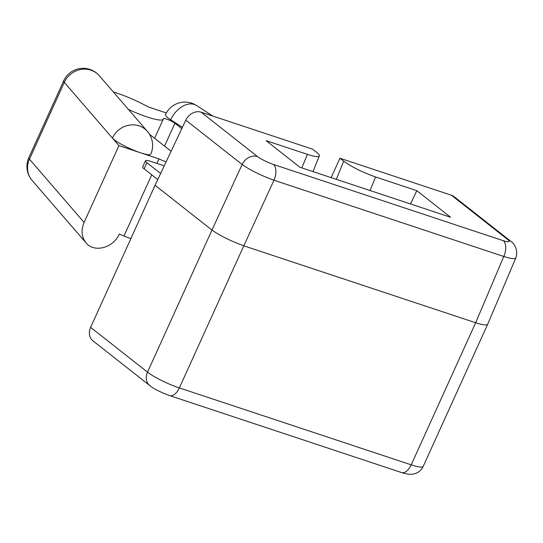 <?xml version="1.0" encoding="UTF-8"?>
<svg xmlns="http://www.w3.org/2000/svg" width="543" height="543" viewBox="0 0 543 543"><rect width="100%" height="100%" fill="white"/><g stroke="black" fill="none" stroke-linecap="round" stroke-linejoin="round"><path stroke-width="0.81" d="M149.515 134.277L171.099 151.28M181.79 128.623L174.934 123.227A6.767 1.093 -155.6 0 0 168.208 119.684A6.767 1.093 -155.6 0 0 163.375 118.639A6.767 1.093 -155.6 0 0 163.362 118.734A34.182 5.518 -155.6 0 1 163.28 119.188A34.182 5.518 -155.6 0 1 128.44 109.442M170.706 119.772A21.367 14.308 122.9 0 1 196.552 105.512A21.367 21.367 0 0 0 165.5 114.627A21.367 3.448 24.4 0 0 170.706 119.772L182.394 127.327M166.348 112.958L148.185 106.93A34.182 5.518 -155.6 0 0 113.365 91.991M86.059 242.877C81.525 237.087 80.866 230.273 84.097 222.426L118.931 145.626L112.428 138.092A21.367 3.448 24.4 0 0 140.746 152.854A21.367 3.448 24.4 0 0 150.716 154.212A21.367 21.367 0 0 0 147.431 131.42L147.431 131.42A21.367 19.901 -40.8 0 0 112.428 138.092L64.298 82.38L29.458 159.18A21.367 3.448 -155.6 0 1 28.84 157.646A21.367 21.367 0 0 0 32.125 180.439L86.059 242.877C94.115 253.058 113.487 247.927 119.236 234.087L130.843 238.682M118.931 145.626L158.95 158.902L166.029 162.038M157.762 179.57L144.126 168.832A12.822 2.07 -155.6 0 1 142.68 166.932L145.47 160.782A12.822 2.07 24.4 0 1 151.449 161.597L164.237 165.839M145.47 160.782A12.822 2.07 24.4 0 0 146.915 162.69L160.633 173.488M90.62 327.354L147.52 372.159A12.822 10.575 128.2 0 0 149.814 385.625L92.921 340.821A12.822 10.575 -51.8 0 1 90.62 327.354L155.074 185.272L185.794 120.125A12.822 10.575 -51.8 0 1 201.154 112.197L312.659 149.189L316.426 152.162C318.646 153.92 319.617 155.183 319.338 155.956L312.965 171.588M515.796 258.02C514.974 259.242 510.977 258.733 503.789 256.479L475.668 322.746L243.807 245.823L179.353 387.912L411.207 464.835L475.661 322.746C482.822 324.986 486.82 325.501 487.662 324.3L423.173 466.464A25.636 4.14 24.4 0 1 411.207 464.835A12.822 6.937 108.4 0 1 401.481 472.519C405.438 473.767 408.316 474.365 410.128 474.304L412.476 474.195C417.581 473.333 421.151 470.754 423.173 466.464M169.721 395.623A12.822 6.937 108.4 0 0 179.353 387.912A25.636 4.14 24.4 0 1 147.52 372.159L211.974 230.076L155.074 185.272M336.307 179.333L343.705 161.21L339.938 158.244L451.443 195.236A12.822 10.575 -51.8 0 1 454.145 196.688L510.481 241.044C513.664 242.782 518.925 250.092 515.728 257.959M339.938 158.244L331.149 177.622M158.95 158.902L156.907 163.409M151.728 174.819L124.109 235.703M301.847 167.902L307.379 154.355L266.124 140.671L299.879 167.251L450.575 217.248L416.82 190.668L375.573 176.977L370.041 190.525M343.705 161.21C351.857 167.068 362.48 172.321 375.573 176.977M307.379 154.355C314.54 156.676 318.531 157.212 319.338 155.956M410.474 203.944L416.82 190.668M201.154 112.197L257.491 156.56A12.822 10.575 128.2 0 0 242.13 164.488L211.974 230.076C220.159 235.811 230.768 241.058 243.807 245.823L273.957 180.228C260.925 175.464 250.309 170.217 242.13 164.488L185.794 120.125M84.097 222.426L29.458 159.18A21.367 19.901 139.2 0 0 32.125 180.439M147.431 131.42L99.301 75.708A21.367 19.901 139.2 0 0 64.298 82.38A21.367 3.448 24.4 0 1 63.68 80.846L28.84 157.646M174.934 123.227L164.549 146.121M146.915 162.69L144.126 168.832M257.491 156.56C261.556 159.479 266.864 162.106 273.407 164.434L503.239 240.685C509.09 242.47 510.603 242.11 507.773 239.599L451.443 195.236M503.239 240.685A12.822 6.937 108.4 0 1 503.789 256.479L273.957 180.228A12.822 6.937 108.4 0 0 273.407 164.434M507.773 239.599A12.822 10.575 -51.8 0 1 510.603 241.146M196.552 105.512L212.951 116.114M99.301 75.708A21.367 21.367 0 0 0 63.68 80.846M154.612 138.295L163.28 119.188M487.702 324.205L515.83 257.939M149.814 385.625C153.628 388.781 160.233 392.1 169.626 395.596L401.481 472.519"/></g></svg>
